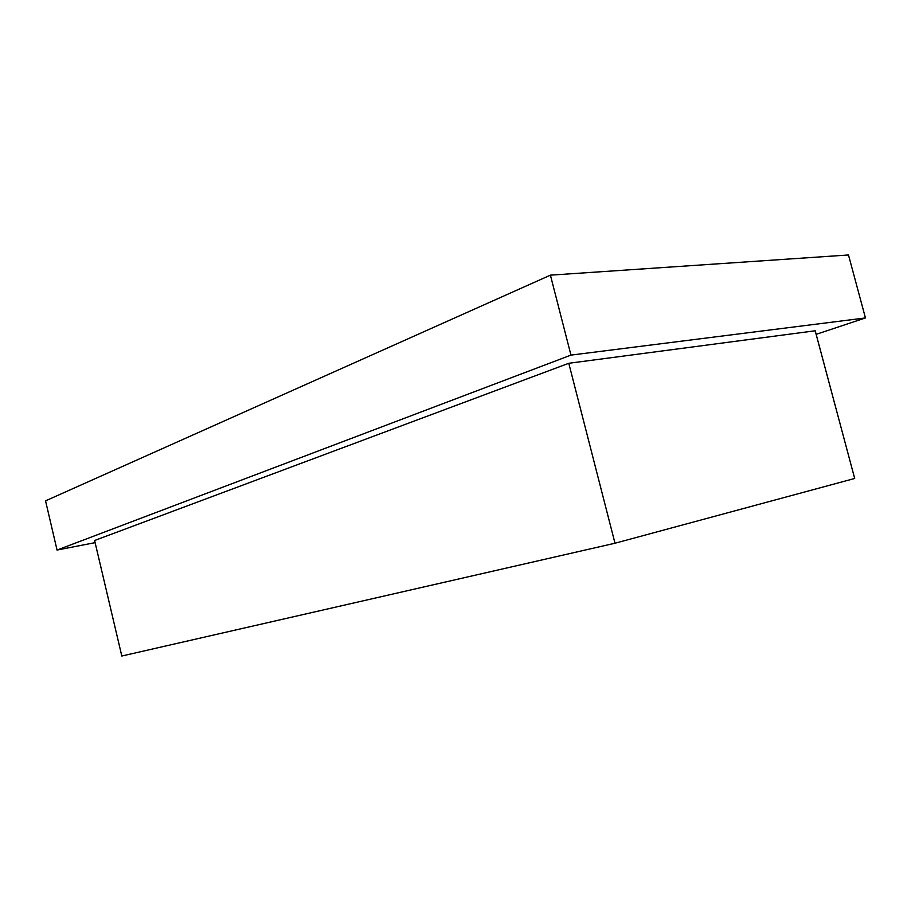 <?xml version="1.0" encoding="UTF-8"?>
<svg xmlns="http://www.w3.org/2000/svg" width="911" height="911" viewBox="0 0 911 911"><rect width="100%" height="100%" fill="white"/><g stroke="black" fill="none" stroke-linecap="round" stroke-linejoin="round"><path stroke-width="1.37" d="M865.45 317.939L570.958 355.108L57.051 550.05L95.12 542.637L57.051 550.05L45.55 500.856L550.415 275.156L45.55 500.856L57.051 550.05L570.958 355.108L550.415 275.156L848.483 254.978L550.415 275.156L570.958 355.108L865.45 317.939L848.483 254.978L865.45 317.939L816.154 334.348L865.45 317.939M94.607 540.496L568.783 363.284L815.197 330.784L854.689 478.469L614.993 543.229L121.812 656.022L94.607 540.496L568.783 363.284L815.197 330.784L854.689 478.469L614.993 543.229L568.783 363.284L614.993 543.229L121.812 656.022L94.607 540.496"/></g></svg>
